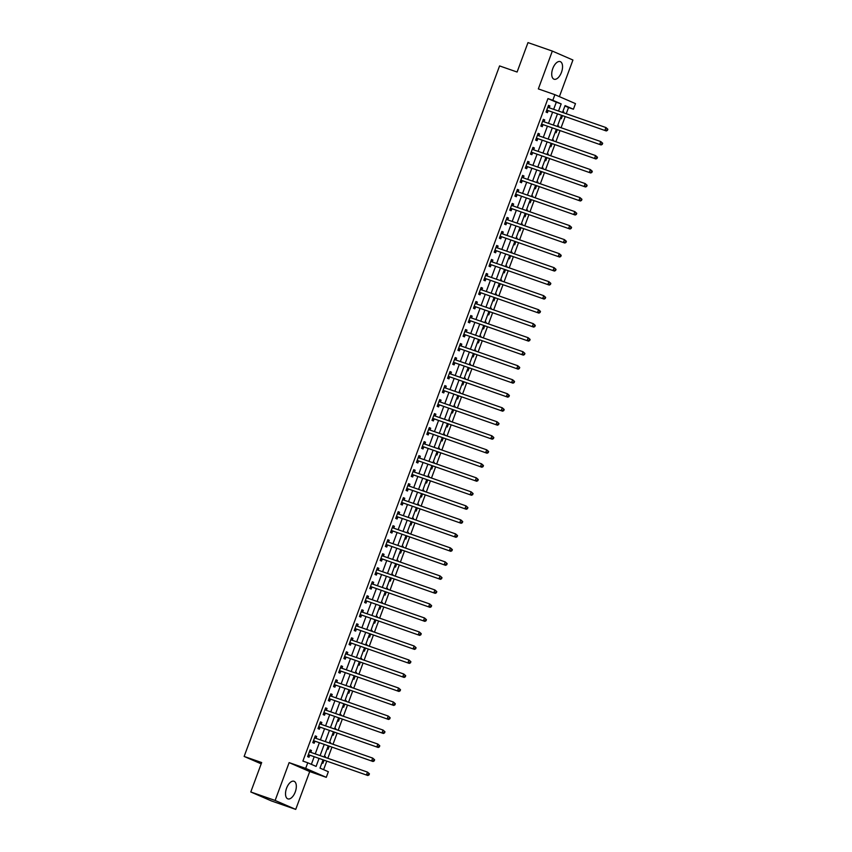 <?xml version="1.0" encoding="UTF-8"?>
<svg xmlns="http://www.w3.org/2000/svg" width="852" height="852" viewBox="0 0 852 852"><rect width="100%" height="100%" fill="white"/><g stroke="black" fill="none" stroke-linecap="round" stroke-linejoin="round"><path stroke-width="1.28" d="M295.261 791.955A9.329 4.729 109.2 0 0 293.993 781.263A9.329 4.729 109.2 0 0 286.581 788.185A9.329 4.729 109.2 0 0 287.859 798.878A9.329 4.729 109.2 0 0 295.261 791.955M561.479 72.292A9.329 4.729 109.2 0 0 560.201 61.6A9.329 4.729 109.2 0 0 552.788 68.522A9.329 4.729 109.2 0 0 554.066 79.215A9.329 4.729 109.2 0 0 561.479 72.292M323.025 759.899L320.001 768.099L328.35 771.731L326.273 777.333L305.676 768.376L307.753 762.774L316.103 766.406L319.021 758.504M309.723 771.571L289.126 762.615L275.132 800.454L250.786 791.977L271.383 800.923L295.729 809.4L309.723 771.571L326.273 777.333M559.391 96.627L572.927 60.023L552.33 51.077L538.336 88.906L554.886 94.678L575.483 103.624L573.417 109.226L565.068 105.605L562.533 112.432M566.25 113.721L568.54 107.533L573.417 109.226M323.611 769.665L326.753 761.198M327.828 758.291L331.929 747.183M333.004 744.275L337.115 733.167M338.191 730.26L342.302 719.163M343.377 716.255L347.478 705.147M348.553 702.24L352.664 691.132M353.74 688.224L357.851 677.127M358.926 674.22L363.027 663.112M364.102 660.204L368.213 649.096M369.289 646.189L373.4 635.091M374.475 632.173L378.576 621.076M379.651 618.169L383.762 607.061M384.838 604.153L388.949 593.045M390.024 590.138L394.135 579.041M395.211 576.133L399.311 565.025M400.387 562.118L404.498 551.01M405.573 548.102L409.684 537.005M410.76 534.097L414.86 522.99M415.936 520.082L420.047 508.974M421.122 506.067L425.233 494.969M426.309 492.051L430.409 480.954M431.485 478.047L435.596 466.939M436.671 464.031L440.782 452.923M441.858 450.016L445.958 438.918M447.034 436.011L451.145 424.903M452.22 421.996L456.331 410.888M457.407 407.98L461.518 396.883M462.593 393.965L466.694 382.868M467.769 379.96L471.88 368.852M472.956 365.945L477.067 354.847M478.142 351.929L482.243 340.832M483.318 337.925L487.429 326.817M488.505 323.909L492.616 312.801M493.691 309.894L497.792 298.796M498.867 295.889L502.978 284.781M504.054 281.874L508.165 270.766M509.24 267.858L513.341 256.761M514.416 253.843L518.527 242.745M519.603 239.838L523.714 228.73M524.789 225.823L528.9 214.725M529.976 211.807L534.076 200.71M535.152 197.802L539.263 186.695M540.338 183.787L544.449 172.679M545.525 169.772L549.625 158.674M550.701 155.767L554.812 144.659M555.887 141.751L559.998 130.644M561.074 127.736L565.174 116.639M275.132 800.454L295.729 809.4M250.786 791.977L261.67 762.551L244.141 756.448L499.57 65.923L517.1 72.026L527.984 42.6L552.33 51.077M568.54 107.533L564.929 105.968M562.852 111.569L563.832 111.985L563.534 112.784M560.371 118.29L561.34 118.716L562.458 115.691M557.677 125.585L558.646 126L558.348 126.788M555.184 132.305L556.154 132.731L557.272 129.696M552.49 139.59L553.459 140.016L553.172 140.804M549.998 146.32L550.978 146.736L552.096 143.711M547.303 153.605L548.273 154.031L547.985 154.819M544.822 160.325L545.791 160.751L546.909 157.726M542.128 167.62L543.097 168.036L542.799 168.824M539.635 174.34L540.605 174.766L541.723 171.742M536.941 181.625L537.91 182.051L537.623 182.839M534.449 188.356L535.418 188.771L536.547 185.747M531.755 195.64L532.724 196.066L532.436 196.855M529.273 202.371L530.242 202.787L531.36 199.762M526.579 209.656L527.548 210.071L527.25 210.87M524.087 216.376L525.056 216.802L526.174 213.777M521.392 223.661L522.361 224.087L522.074 224.875M518.9 230.391L519.869 230.817L520.998 227.782M516.205 237.676L517.175 238.102L516.887 238.89M513.724 244.407L514.693 244.822L515.811 241.798M511.019 251.691L511.999 252.107L511.701 252.906M508.537 258.412L509.507 258.838L510.625 255.813M505.843 265.707L506.812 266.122L506.514 266.91M503.351 272.427L504.32 272.853L505.438 269.818M500.656 279.712L501.626 280.138L501.338 280.926M498.164 286.442L499.144 286.858L500.262 283.833M495.47 293.727L496.45 294.153L496.152 294.941M492.988 300.447L493.958 300.873L495.076 297.849M490.294 307.742L491.263 308.158L490.965 308.946M487.802 314.463L488.771 314.889L489.889 311.864M485.107 321.747L486.077 322.173L485.789 322.961M482.615 328.478L483.595 328.893L484.713 325.869M479.921 335.763L480.89 336.189L480.603 336.977M477.44 342.493L478.409 342.909L479.527 339.884M474.745 349.778L475.714 350.193L475.416 350.992M472.253 356.498L473.222 356.924L474.34 353.899M469.558 363.783L470.528 364.209L470.24 364.997M467.066 370.513L468.036 370.94L469.164 367.904M464.372 377.798L465.341 378.224L465.054 379.012M461.89 384.529L462.86 384.944L463.978 381.92M459.196 391.813L460.165 392.229L459.867 393.028M456.704 398.534L457.673 398.96L458.791 395.935M454.01 405.829L454.979 406.244L454.691 407.032M451.517 412.549L452.487 412.975L453.615 409.94M448.823 419.834L449.792 420.26L449.505 421.048M446.341 426.564L447.311 426.98L448.429 423.955M443.636 433.849L444.616 434.275L444.318 435.063M441.155 440.569L442.124 440.995L443.242 437.971M438.46 447.864L439.43 448.28L439.131 449.068M435.968 454.585L436.938 455.011L438.056 451.986M433.274 461.869L434.243 462.295L433.956 463.083M430.782 468.6L431.762 469.015L432.88 465.991M428.087 475.885L429.067 476.311L428.769 477.099M425.606 482.615L426.575 483.031L427.693 480.006M422.911 489.9L423.881 490.315L423.582 491.114M420.419 496.62L421.389 497.046L422.507 494.022M417.725 503.905L418.694 504.331L418.407 505.119M415.233 510.636L416.213 511.062L417.331 508.026M412.538 517.92L413.508 518.346L413.22 519.134M410.057 524.651L411.026 525.066L412.144 522.042M407.362 531.936L408.332 532.351L408.033 533.15M404.87 538.656L405.84 539.082L406.958 536.057M402.176 545.951L403.145 546.366L402.858 547.154M399.684 552.671L400.653 553.097L401.782 550.062M396.989 559.956L397.959 560.382L397.671 561.17M394.508 566.687L395.477 567.102L396.595 564.077M391.813 573.971L392.783 574.397L392.484 575.185M389.321 580.691L390.291 581.117L391.409 578.093M386.627 587.986L387.596 588.402L387.309 589.19M384.135 594.707L385.104 595.133L386.233 592.108M381.44 601.991L382.41 602.417L382.122 603.205M378.959 608.722L379.928 609.137L381.046 606.113M376.254 616.007L377.234 616.433L376.935 617.221M373.772 622.737L374.742 623.153L375.86 620.128M371.078 630.022L372.047 630.437L371.749 631.236M368.586 636.742L369.555 637.168L370.673 634.144M365.891 644.027L366.861 644.453L366.573 645.241M363.399 650.758L364.379 651.184L365.497 648.148M360.705 658.042L361.685 658.468L361.386 659.256M358.223 664.773L359.193 665.188L360.311 662.164M355.529 672.058L356.498 672.473L356.2 673.272M353.037 678.778L354.006 679.204L355.124 676.179M350.342 686.073L351.312 686.488L351.024 687.276M347.85 692.793L348.83 693.219L349.948 690.184M345.156 700.078L346.125 700.504L345.837 701.292M342.674 706.809L343.644 707.224L344.762 704.199M339.98 714.093L340.949 714.519L340.651 715.307M337.488 720.813L338.457 721.239L339.575 718.215M334.793 728.109L335.763 728.524L335.475 729.312M332.301 734.829L333.27 735.255L334.399 732.23M329.607 742.113L330.576 742.539L330.288 743.327M327.125 748.844L328.095 749.259L329.213 746.235M324.431 756.129L325.4 756.555L325.102 757.343M321.939 762.859L322.908 763.275L324.026 760.25M553.662 109.344L556.303 102.208L547.953 98.587L302.886 761.081L307.753 762.774M311.363 764.351L314.154 756.81M315.229 753.903L319.34 742.795M320.416 739.887L324.516 728.79M325.592 725.883L329.703 714.775M330.778 711.867L334.889 700.759M335.965 697.852L340.076 686.755M341.151 683.847L345.252 672.739M346.327 669.832L350.438 658.724M351.514 655.816L355.625 644.719M356.7 641.801L360.801 630.704M361.876 627.796L365.987 616.688M367.063 613.781L371.174 602.673M372.249 599.765L376.35 588.668M377.425 585.761L381.536 574.653M382.612 571.745L386.723 560.637M387.798 557.73L391.899 546.633M392.974 543.725L397.085 532.617M398.161 529.71L402.272 518.602M403.347 515.694L407.458 504.597M408.534 501.679L412.634 490.582M413.71 487.674L417.821 476.566M418.896 473.659L423.007 462.551M424.083 459.643L428.183 448.546M429.259 445.639L433.37 434.531M434.445 431.623L438.556 420.515M439.632 417.608L443.732 406.51M444.808 403.592L448.919 392.495M449.994 389.588L454.105 378.48M455.181 375.572L459.281 364.475M460.357 361.557L464.468 350.46M465.543 347.552L469.654 336.444M470.73 333.537L474.841 322.429M475.917 319.521L480.017 308.424M481.092 305.517L485.203 294.409M486.279 291.501L490.39 280.393M491.466 277.486L495.566 266.388M496.641 263.47L500.752 252.373M501.828 249.466L505.939 238.358M507.015 235.45L511.115 224.353M512.19 221.435L516.301 210.337M517.377 207.43L521.488 196.322M522.564 193.415L526.664 182.307M527.739 179.399L531.85 168.302M532.926 165.394L537.037 154.287M538.113 151.379L542.223 140.271M543.299 137.364L547.399 126.266M548.475 123.348L552.586 112.251M549.242 107.767L549.913 105.946L548.518 105.339L546.036 112.059L547.421 112.666L548.102 110.845M544.055 121.772L544.726 119.951L543.331 119.344L540.85 126.075L542.245 126.682L542.916 124.861M538.869 135.787L539.54 133.966L538.155 133.359L535.663 140.09L537.058 140.697L537.729 138.865M533.682 149.803L534.364 147.982L532.969 147.375L530.476 154.095L531.872 154.702L532.543 152.881M528.506 163.818L529.177 161.986L527.782 161.39L525.301 168.11L526.685 168.717L527.367 166.896M523.32 177.823L523.991 176.002L522.606 175.395L520.114 182.126L521.509 182.733L522.18 180.901M518.133 191.838L518.815 190.017L517.42 189.41L514.928 196.141L516.323 196.737L516.994 194.916M512.957 205.854L513.628 204.022L512.233 203.426L509.752 210.146L511.136 210.753L511.818 208.932M507.771 219.859L508.442 218.037L507.057 217.43L504.565 224.161L505.96 224.768L506.631 222.936M502.584 233.874L503.266 232.053L501.871 231.446L499.378 238.177L500.774 238.773L501.445 236.952M497.408 247.889L498.079 246.068L496.684 245.461L494.203 252.181L495.587 252.788L496.269 250.967M492.222 261.894L492.893 260.073L491.508 259.466L489.016 266.197L490.411 266.804L491.082 264.983M487.035 275.91L487.717 274.088L486.322 273.481L483.829 280.212L485.225 280.819L485.896 278.987M481.859 289.925L482.53 288.104L481.135 287.497L478.654 294.217L480.038 294.824L480.72 293.003M476.673 303.94L477.344 302.109L475.948 301.512L473.467 308.232L474.862 308.839L475.533 307.018M471.486 317.945L472.157 316.124L470.773 315.517L468.28 322.248L469.676 322.855L470.347 321.023M466.3 331.96L466.981 330.139L465.586 329.532L463.094 336.263L464.489 336.859L465.16 335.038M461.124 345.976L461.795 344.144L460.399 343.548L457.918 350.268L459.303 350.875L459.984 349.054M455.937 359.981L456.608 358.159L455.224 357.552L452.731 364.283L454.127 364.89L454.798 363.058M450.751 373.996L451.432 372.175L450.037 371.568L447.545 378.299L448.94 378.895L449.611 377.074M445.575 388.011L446.246 386.19L444.85 385.583L442.369 392.303L443.754 392.91L444.435 391.089M440.388 402.016L441.059 400.195L439.675 399.588L437.183 406.319L438.578 406.926L439.249 405.105M435.202 416.032L435.883 414.21L434.488 413.603L431.996 420.334L433.391 420.941L434.062 419.109M430.026 430.047L430.697 428.226L429.301 427.619L426.82 434.339L428.205 434.946L428.886 433.125M424.839 444.062L425.51 442.231L424.126 441.634L421.633 448.354L423.029 448.961L423.7 447.14M419.653 458.067L420.334 456.246L418.939 455.639L416.447 462.37L417.842 462.977L418.513 461.145M414.477 472.083L415.148 470.261L413.752 469.654L411.271 476.385L412.656 476.982L413.337 475.16M409.29 486.098L409.961 484.266L408.566 483.67L406.084 490.39L407.48 490.997L408.151 489.176M404.104 500.103L404.775 498.282L403.39 497.674L400.898 504.405L402.293 505.012L402.964 503.181M398.917 514.118L399.599 512.297L398.203 511.69L395.711 518.421L397.107 519.017L397.777 517.196M393.741 528.133L394.412 526.312L393.017 525.705L390.535 532.425L391.92 533.033L392.602 531.211M388.555 542.138L389.226 540.317L387.841 539.71L385.349 546.441L386.744 547.048L387.415 545.227M383.368 556.154L384.05 554.332L382.654 553.725L380.162 560.456L381.558 561.063L382.228 559.231M378.192 570.169L378.863 568.348L377.468 567.741L374.986 574.461L376.371 575.068L377.053 573.247M373.006 584.184L373.677 582.353L372.292 581.756L369.8 588.476L371.195 589.083L371.866 587.262M367.819 598.189L368.501 596.368L367.105 595.761L364.613 602.492L366.009 603.099L366.68 601.267M362.643 612.205L363.314 610.383L361.919 609.776L359.438 616.507L360.822 617.104L361.504 615.282M357.457 626.22L358.128 624.388L356.743 623.792L354.251 630.512L355.646 631.119L356.317 629.298M352.27 640.225L352.952 638.404L351.557 637.797L349.064 644.527L350.46 645.134L351.13 643.303M347.094 654.24L347.765 652.419L346.37 651.812L343.888 658.543L345.273 659.139L345.955 657.318M341.908 668.256L342.579 666.434L341.183 665.827L338.702 672.548L340.097 673.155L340.768 671.333M336.721 682.271L337.392 680.439L336.007 679.832L333.515 686.563L334.911 687.17L335.582 685.349M331.534 696.276L332.216 694.455L330.821 693.847L328.329 700.578L329.724 701.185L330.395 699.354M326.359 710.291L327.03 708.47L325.634 707.863L323.153 714.583L324.537 715.19L325.219 713.369M321.172 724.307L321.843 722.475L320.458 721.878L317.966 728.598L319.362 729.206L320.032 727.384M315.985 738.311L316.667 736.49L315.272 735.883L312.78 742.614L314.175 743.221L314.846 741.389M310.81 752.327L311.481 750.505L310.085 749.898L307.604 756.629L308.988 757.226L309.67 755.404M244.141 756.448L261.191 763.85M289.126 762.615L305.676 768.376M547.953 98.587L552.82 100.28L554.886 94.678M561.457 115.339L557.357 126.447M556.281 129.355L552.171 140.452M551.095 143.37L546.984 154.468M545.908 157.375L541.808 168.483M540.732 171.39L536.622 182.488M535.546 185.406L531.435 196.503M530.359 199.411L526.259 210.519M525.173 213.426L521.073 224.534M519.997 227.441L515.886 238.539M514.81 241.446L510.699 252.554M509.624 255.462L505.524 266.57M504.448 269.477L500.337 280.574M499.261 283.492L495.15 294.59M494.075 297.497L489.975 308.605M488.899 311.512L484.788 322.61M483.712 325.528L479.601 336.625M478.526 339.533L474.426 350.641M473.35 353.548L469.239 364.656M468.163 367.563L464.052 378.661M462.977 381.568L458.877 392.676M457.79 395.584L453.69 406.692M452.614 409.599L448.503 420.696M447.428 423.614L443.317 434.712M442.241 437.619L438.141 448.727M437.065 451.635L432.954 462.732M431.879 465.65L427.768 476.747M426.692 479.655L422.592 490.763M421.516 493.67L417.405 504.778M416.33 507.685L412.219 518.783M411.143 521.69L407.043 532.798M405.967 535.706L401.856 546.814M400.781 549.721L396.67 560.818M395.594 563.736L391.494 574.834M390.408 577.741L386.307 588.849M385.232 591.757L381.121 602.854M380.045 605.772L375.934 616.869M374.859 619.777L370.758 630.885M369.683 633.792L365.572 644.9M364.496 647.808L360.385 658.905M359.31 661.812L355.209 672.92M354.134 675.828L350.023 686.936M348.947 689.843L344.836 700.94M343.761 703.858L339.66 714.956M338.585 717.863L334.474 728.971M333.398 731.879L329.287 742.976M328.212 745.894L324.111 756.991M558.529 111.037L561.17 103.912L552.82 100.28M320.096 755.596L324.207 744.499M325.283 741.581L329.394 730.483M330.469 727.576L334.57 716.468M335.645 713.561L339.756 702.463M340.832 699.545L344.943 688.448M346.018 685.541L350.119 674.433M351.194 671.525L355.305 660.417M356.381 657.51L360.492 646.412M361.567 643.505L365.668 632.397M366.754 629.49L370.854 618.382M371.93 615.474L376.041 604.377M377.117 601.459L381.227 590.361M382.303 587.454L386.403 576.346M387.479 573.439L391.59 562.341M392.665 559.423L396.776 548.326M397.852 545.418L401.952 534.31M403.028 531.403L407.139 520.295M408.214 517.388L412.325 506.29M413.401 503.383L417.501 492.275M418.577 489.367L422.688 478.26M423.763 475.352L427.874 464.255M428.95 461.337L433.05 450.239M434.137 447.332L438.237 436.224M439.312 433.317L443.423 422.219M444.499 419.301L448.61 408.204M449.686 405.296L453.786 394.188M454.861 391.281L458.972 380.173M460.048 377.266L464.159 366.168M465.235 363.261L469.335 352.153M470.41 349.245L474.521 338.137M475.597 335.23L479.708 324.133M480.784 321.215L484.884 310.117M485.959 307.21L490.07 296.102M491.146 293.195L495.257 282.097M496.333 279.179L500.433 268.082M501.519 265.174L505.619 254.066M506.695 251.159L510.806 240.051M511.882 237.144L515.992 226.046M517.068 223.139L521.168 212.031M522.244 209.123L526.355 198.015M527.431 195.108L531.542 184.011M532.617 181.093L536.717 169.995M537.793 167.088L541.904 155.98M542.98 153.072L547.091 141.975M548.166 139.057L552.266 127.96M553.342 125.052L557.453 113.944M556.303 102.208L561.17 103.912M548.475 105.446L549.913 105.946M562.831 111.644L563.832 111.985M324.399 756.203L325.4 756.555M329.586 742.188L330.576 742.539M334.761 728.183L335.763 728.524M339.948 714.168L340.949 714.519M345.135 700.152L346.125 700.504M350.31 686.148L351.312 686.488M355.497 672.132L356.498 672.473M360.684 658.117L361.685 658.468M365.859 644.101L366.861 644.453M371.046 630.097L372.047 630.437M376.233 616.081L377.234 616.433M381.419 602.066L382.41 602.417M386.595 588.061L387.596 588.402M391.782 574.046L392.783 574.397M396.968 560.03L397.959 560.382M402.144 546.025L403.145 546.366M407.331 532.01L408.332 532.351M412.517 517.995L413.508 518.346M417.693 503.979L418.694 504.331M422.88 489.975L423.881 490.315M428.066 475.959L429.067 476.311M433.242 461.944L434.243 462.295M438.429 447.939L439.43 448.28M443.615 433.924L444.616 434.275M448.802 419.908L449.792 420.26M453.978 405.903L454.979 406.244M459.164 391.888L460.165 392.229M464.351 377.873L465.341 378.224M469.527 363.857L470.528 364.209M474.713 349.852L475.714 350.193M479.9 335.837L480.89 336.189M485.076 321.822L486.077 322.173M490.262 307.817L491.263 308.158M495.449 293.802L496.45 294.153M500.625 279.786L501.626 280.138M505.811 265.781L506.812 266.122M510.998 251.766L511.999 252.107M516.184 237.751L517.175 238.102M521.36 223.735L522.361 224.087M526.547 209.73L527.548 210.071M531.733 195.715L532.724 196.066M536.909 181.7L537.91 182.051M542.096 167.695L543.097 168.036M547.282 153.679L548.273 154.031M552.458 139.664L553.459 140.016M557.645 125.649L558.646 126M543.299 119.45L544.726 119.951M538.113 133.466L539.54 133.966M532.926 147.481L534.364 147.982M527.75 161.497L529.177 161.986M522.564 175.501L523.991 176.002M517.377 189.517L518.815 190.017M512.201 203.532L513.628 204.022M507.015 217.537L508.442 218.037M501.828 231.552L503.266 232.053M496.652 245.568L498.079 246.068M491.466 259.572L492.893 260.073M486.279 273.588L487.717 274.088M481.092 287.603L482.53 288.104M475.917 301.619L477.344 302.109M470.73 315.623L472.157 316.124M465.543 329.639L466.981 330.139M460.368 343.654L461.795 344.144M455.181 357.659L456.608 358.159M449.994 371.674L451.432 372.175M444.819 385.69L446.246 386.19M439.632 399.695L441.059 400.195M434.445 413.71L435.883 414.21M429.27 427.725L430.697 428.226M424.083 441.741L425.51 442.231M418.896 455.745L420.334 456.246M413.71 469.761L415.148 470.261M408.534 483.776L409.961 484.266M403.347 497.781L404.775 498.282M398.161 511.796L399.599 512.297M392.985 525.812L394.412 526.312M387.798 539.817L389.226 540.317M382.612 553.832L384.05 554.332M377.436 567.847L378.863 568.348M372.249 581.863L373.677 582.353M367.063 595.867L368.501 596.368M361.887 609.883L363.314 610.383M356.7 623.898L358.128 624.388M351.514 637.903L352.952 638.404M346.327 651.918L347.765 652.419M341.151 665.934L342.579 666.434M335.965 679.939L337.392 680.439M330.778 693.954L332.216 694.455M325.602 707.969L327.03 708.47M320.416 721.985L321.843 722.475M315.229 735.99L316.667 736.49M310.053 750.005L311.481 750.505M547.24 110.27L606.283 130.952L547.24 110.27A1.193 1.033 -66.5 0 0 546.846 110.227L546.707 110.238M606.89 130.122L604.888 130.345L605.932 127.544L607.859 129.248L607.306 129.003L606.89 130.122L607.444 130.367L607.859 129.248M547.847 107.16L547.942 107.256A1.193 1.033 -66.5 0 0 548.283 107.469L605.932 127.544L607.306 129.003M548.635 110.877A1.193 1.033 -66.5 0 0 548.241 110.835L546.42 111.005M548.049 106.606L549.295 107.821M606.283 130.952L607.444 130.367M542.064 124.285L601.097 144.957L542.064 124.285A1.193 1.033 -66.5 0 0 541.67 124.232L541.521 124.254M601.704 144.137L599.712 144.35L600.745 141.549L602.673 143.253L602.119 143.019L601.704 144.137L602.257 144.382L602.673 143.253M542.66 121.176L542.767 121.272A1.193 1.033 -66.5 0 0 543.097 121.485L600.745 141.549L602.119 143.019M543.448 124.893A1.193 1.033 -66.5 0 0 543.054 124.839L541.233 125.02M542.862 120.611L544.108 121.836M601.097 144.957L602.257 144.382M536.877 138.29L595.921 158.973L536.877 138.29A1.193 1.033 -66.5 0 0 536.483 138.248L536.345 138.258M596.517 158.153L594.526 158.365L595.559 155.565L597.486 157.269L596.933 157.024L596.517 158.153L597.082 158.387L597.486 157.269M537.474 135.18L537.58 135.287A1.193 1.033 -66.5 0 0 537.91 135.489L595.559 155.565L596.933 157.024M538.272 138.897A1.193 1.033 -66.5 0 0 537.878 138.855L536.057 139.036M537.687 134.627L538.922 135.841M595.921 158.973L597.082 158.387M531.691 152.306L590.734 172.988L531.691 152.306A1.193 1.033 -66.5 0 0 531.297 152.263L531.158 152.274M591.341 172.157L589.339 172.381L590.383 169.58L592.31 171.284L591.757 171.039L591.341 172.157L591.895 172.402L592.31 171.284M532.298 149.196L532.393 149.302A1.193 1.033 -66.5 0 0 532.734 149.505L590.383 169.58L591.757 171.039M533.086 152.913A1.193 1.033 -66.5 0 0 532.692 152.87L530.871 153.04M532.5 148.642L533.746 149.856M590.734 172.988L591.895 172.402M526.515 166.321L585.548 186.993L526.515 166.321A1.193 1.033 -66.5 0 0 526.121 166.278L525.972 166.289M586.155 186.173L584.163 186.396L585.196 183.585L587.124 185.289L586.57 185.054L586.155 186.173L586.708 186.418L587.124 185.289M527.111 163.211L527.218 163.307A1.193 1.033 -66.5 0 0 527.548 163.52L585.196 183.585L586.57 185.054M527.899 166.928A1.193 1.033 -66.5 0 0 527.505 166.875L525.684 167.056M527.313 162.657L528.559 163.872M585.548 186.993L586.708 186.418M521.328 180.336L580.372 201.008L521.328 180.336A1.193 1.033 -66.5 0 0 520.934 180.283L520.785 180.304M580.968 200.188L578.977 200.401L580.01 197.6L581.937 199.304L581.383 199.059L580.968 200.188L581.522 200.422L581.937 199.304M521.925 177.227L522.031 177.322A1.193 1.033 -66.5 0 0 522.361 177.525L580.01 197.6L581.383 199.059M522.723 180.933A1.193 1.033 -66.5 0 0 522.329 180.89L520.508 181.071M522.138 176.662L523.373 177.876M580.372 201.008L581.522 200.422M516.142 194.341L575.185 215.023L516.142 194.341A1.193 1.033 -66.5 0 0 515.748 194.299L515.609 194.309M575.792 214.193L573.79 214.416L574.834 211.615L576.761 213.32L576.197 213.075L575.792 214.193L576.346 214.438L576.761 213.32M516.749 191.231L516.845 191.338A1.193 1.033 -66.5 0 0 517.185 191.54L574.834 211.615L576.197 213.075M517.537 194.948A1.193 1.033 -66.5 0 0 517.143 194.906L515.322 195.087M516.951 190.678L518.197 191.892M575.185 215.023L576.346 214.438M510.966 208.357L569.999 229.028L510.966 208.357A1.193 1.033 -66.5 0 0 510.572 208.314L510.423 208.325M570.606 228.208L568.614 228.432L569.647 225.62L571.575 227.335L571.021 227.09L570.606 228.208L571.159 228.453L571.575 227.335M511.562 205.247L511.669 205.343A1.193 1.033 -66.5 0 0 511.999 205.556L569.647 225.62L571.021 227.09M512.35 208.964A1.193 1.033 -66.5 0 0 511.956 208.91L510.135 209.091M511.764 204.693L513.01 205.907M569.999 229.028L571.159 228.453M505.779 222.372L564.823 243.044L505.779 222.372A1.193 1.033 -66.5 0 0 505.385 222.319L505.236 222.34M565.419 242.224L563.428 242.437L564.461 239.636L566.388 241.34L565.834 241.105L565.419 242.224L565.973 242.469L566.388 241.34M506.376 219.262L506.482 219.358A1.193 1.033 -66.5 0 0 506.812 219.56L564.461 239.636L565.834 241.105M507.174 222.968A1.193 1.033 -66.5 0 0 506.78 222.926L504.959 223.107M506.589 218.698L507.824 219.922M564.823 243.044L565.973 242.469M500.593 236.377L559.636 257.059L500.593 236.377A1.193 1.033 -66.5 0 0 500.199 236.334L500.06 236.345M560.233 256.239L558.241 256.452L559.285 253.651L561.212 255.355L560.648 255.11L560.233 256.239L560.797 256.473L561.212 255.355M501.2 233.267L501.295 233.373A1.193 1.033 -66.5 0 0 501.636 233.576L559.285 253.651L560.648 255.11M501.988 236.984A1.193 1.033 -66.5 0 0 501.594 236.941L499.773 237.122M501.402 232.713L502.648 233.927M559.636 257.059L560.797 256.473M495.406 250.392L554.45 271.074L495.406 250.392A1.193 1.033 -66.5 0 0 495.023 250.35L494.874 250.36M555.057 270.244L553.054 270.467L554.098 267.666L556.026 269.37L555.472 269.125L555.057 270.244L555.611 270.489L556.026 269.37M496.013 247.282L496.12 247.378A1.193 1.033 -66.5 0 0 496.45 247.591L554.098 267.666L555.472 269.125M496.801 250.999A1.193 1.033 -66.5 0 0 496.407 250.957L494.586 251.127M496.215 246.729L497.462 247.943M554.45 271.074L555.611 270.489M490.23 264.408L549.263 285.079L490.23 264.408A1.193 1.033 -66.5 0 0 489.836 264.354L489.687 264.376M549.87 284.259L547.879 284.472L548.912 281.671L550.839 283.375L550.286 283.141L549.87 284.259L550.424 284.504L550.839 283.375M490.827 261.298L490.933 261.394A1.193 1.033 -66.5 0 0 491.263 261.607L548.912 281.671L550.286 283.141M491.615 265.015A1.193 1.033 -66.5 0 0 491.231 264.961L489.41 265.142M491.04 260.733L492.275 261.958M549.263 285.079L550.424 284.504M485.044 278.412L544.087 299.095L485.044 278.412A1.193 1.033 -66.5 0 0 484.65 278.37L484.511 278.38M544.684 298.275L542.692 298.488L543.725 295.687L545.663 297.391L545.099 297.146L544.684 298.275L545.248 298.509L545.663 297.391M485.651 275.303L485.747 275.409A1.193 1.033 -66.5 0 0 486.077 275.611L543.725 295.687L545.099 297.146M486.439 279.019A1.193 1.033 -66.5 0 0 486.045 278.977L484.224 279.158M485.853 274.749L487.099 275.963M544.087 299.095L545.248 298.509M479.857 292.428L538.901 313.11L479.857 292.428A1.193 1.033 -66.5 0 0 479.463 292.385L479.325 292.396M539.508 312.279L537.505 312.503L538.549 309.702L540.477 311.406L539.923 311.161L539.508 312.279L540.062 312.524L540.477 311.406M480.464 289.318L480.56 289.424A1.193 1.033 -66.5 0 0 480.901 289.627L538.549 309.702L539.923 311.161M481.252 293.035A1.193 1.033 -66.5 0 0 480.858 292.992L479.037 293.163M480.666 288.764L481.912 289.978M538.901 313.11L540.062 312.524M474.681 306.443L533.714 327.115L474.681 306.443A1.193 1.033 -66.5 0 0 474.287 306.4L474.138 306.411M534.321 326.295L532.33 326.518L533.363 323.707L535.29 325.411L534.736 325.176L534.321 326.295L534.875 326.54L535.29 325.411M475.278 303.333L475.384 303.429A1.193 1.033 -66.5 0 0 475.714 303.642L533.363 323.707L534.736 325.176M476.066 307.05A1.193 1.033 -66.5 0 0 475.672 306.997L473.85 307.178M475.48 302.779L476.726 303.994M533.714 327.115L534.875 326.54M469.495 320.458L528.538 341.13L469.495 320.458A1.193 1.033 -66.5 0 0 469.101 320.405L468.962 320.427M529.135 340.31L527.143 340.523L528.176 337.722L530.104 339.426L529.55 339.181L529.135 340.31L529.699 340.544L530.104 339.426M470.091 317.349L470.197 317.445A1.193 1.033 -66.5 0 0 470.528 317.647L528.176 337.722L529.55 339.181M470.89 321.055A1.193 1.033 -66.5 0 0 470.496 321.012L468.675 321.193M470.304 316.784L471.539 317.998M528.538 341.13L529.699 340.544M464.308 334.463L523.352 355.146L464.308 334.463A1.193 1.033 -66.5 0 0 463.914 334.421L463.776 334.431M523.959 354.315L521.957 354.538L523 351.738L524.928 353.442L524.374 353.197L523.959 354.315L524.512 354.56L524.928 353.442M464.915 331.353L465.011 331.46A1.193 1.033 -66.5 0 0 465.352 331.662L523 351.738L524.374 353.197M465.703 335.07A1.193 1.033 -66.5 0 0 465.309 335.028L463.488 335.209M465.117 330.8L466.363 332.014M523.352 355.146L524.512 354.56M459.132 348.479L518.165 369.15L459.132 348.479A1.193 1.033 -66.5 0 0 458.738 348.436L458.589 348.447M518.772 368.33L516.781 368.554L517.814 365.742L519.741 367.457L519.188 367.212L518.772 368.33L519.326 368.575L519.741 367.457M459.729 345.369L459.835 345.465A1.193 1.033 -66.5 0 0 460.165 345.678L517.814 365.742L519.188 367.212M460.517 349.086A1.193 1.033 -66.5 0 0 460.123 349.032L458.301 349.213M459.931 344.815L461.177 346.029M518.165 369.15L519.326 368.575M453.946 362.494L512.989 383.166L453.946 362.494A1.193 1.033 -66.5 0 0 453.552 362.441L453.402 362.462M513.586 382.346L511.594 382.559L512.627 379.758L514.555 381.462L514.001 381.227L513.586 382.346L514.139 382.591L514.555 381.462M454.542 359.384L454.648 359.48A1.193 1.033 -66.5 0 0 454.979 359.682L512.627 379.758L514.001 381.227M455.341 363.09A1.193 1.033 -66.5 0 0 454.947 363.048L453.126 363.229M454.755 358.82L455.99 360.045M512.989 383.166L514.139 382.591M448.759 376.499L507.803 397.181L448.759 376.499A1.193 1.033 -66.5 0 0 448.365 376.456L448.227 376.467M508.41 396.361L506.407 396.574L507.451 393.773L509.379 395.477L508.814 395.232L508.41 396.361L508.963 396.595L509.379 395.477M449.366 373.389L449.462 373.495A1.193 1.033 -66.5 0 0 449.803 373.698L507.451 393.773L508.814 395.232M450.154 377.106A1.193 1.033 -66.5 0 0 449.76 377.063L447.939 377.244M449.568 372.835L450.815 374.049M507.803 397.181L508.963 396.595M443.583 390.514L502.616 411.197L443.583 390.514A1.193 1.033 -66.5 0 0 443.189 390.472L443.04 390.482M503.223 410.366L501.232 410.589L502.265 407.788L504.192 409.493L503.638 409.248L503.223 410.366L503.777 410.611L504.192 409.493M444.18 387.404L444.286 387.5A1.193 1.033 -66.5 0 0 444.616 387.713L502.265 407.788L503.638 409.248M444.968 391.121A1.193 1.033 -66.5 0 0 444.574 391.079L442.752 391.249M444.382 386.851L445.628 388.065M502.616 411.197L503.777 410.611M438.397 404.53L497.44 425.201L438.397 404.53A1.193 1.033 -66.5 0 0 438.003 404.476L437.853 404.498M498.037 424.381L496.045 424.594L497.078 421.793L499.006 423.497L498.452 423.263L498.037 424.381L498.59 424.626L499.006 423.497M438.993 401.42L439.099 401.516A1.193 1.033 -66.5 0 0 439.43 401.729L497.078 421.793L498.452 423.263M439.792 405.137A1.193 1.033 -66.5 0 0 439.398 405.083L437.577 405.264M439.206 400.855L440.441 402.08M497.44 425.201L498.59 424.626M433.21 418.534L492.254 439.217L433.21 418.534A1.193 1.033 -66.5 0 0 432.816 418.492L432.678 418.502M492.85 438.397L490.858 438.61L491.902 435.809L493.83 437.513L493.265 437.268L492.85 438.397L493.414 438.631L493.83 437.513M433.817 415.425L433.913 415.531A1.193 1.033 -66.5 0 0 434.254 415.733L491.902 435.809L493.265 437.268M434.605 419.141A1.193 1.033 -66.5 0 0 434.211 419.099L432.39 419.28M434.019 414.871L435.265 416.085M492.254 439.217L493.414 438.631M428.023 432.55L487.067 453.232L428.023 432.55A1.193 1.033 -66.5 0 0 427.64 432.507L427.491 432.518M487.674 452.401L485.672 452.625L486.716 449.824L488.643 451.528L488.089 451.283L487.674 452.401L488.228 452.646L488.643 451.528M428.631 429.44L428.737 429.546A1.193 1.033 -66.5 0 0 429.067 429.749L486.716 449.824L488.089 451.283M429.419 433.157A1.193 1.033 -66.5 0 0 429.025 433.114L427.203 433.285M428.833 428.886L430.079 430.1M487.067 453.232L488.228 452.646M422.848 446.565L481.881 467.237L422.848 446.565A1.193 1.033 -66.5 0 0 422.454 446.523L422.304 446.533M482.488 466.417L480.496 466.64L481.529 463.829L483.457 465.533L482.903 465.298L482.488 466.417L483.041 466.662L483.457 465.533M423.444 443.455L423.55 443.551A1.193 1.033 -66.5 0 0 423.881 443.764L481.529 463.829L482.903 465.298M424.232 447.172A1.193 1.033 -66.5 0 0 423.849 447.119L422.028 447.3M423.657 442.902L424.892 444.116M481.881 467.237L483.041 466.662M417.661 460.581L476.705 481.252L417.661 460.581A1.193 1.033 -66.5 0 0 417.267 460.527L417.129 460.549M477.301 480.432L475.31 480.645L476.343 477.844L478.281 479.548L477.716 479.303L477.301 480.432L477.865 480.666L478.281 479.548M418.268 457.471L418.364 457.567A1.193 1.033 -66.5 0 0 418.694 457.769L476.343 477.844L477.716 479.303M419.056 461.177A1.193 1.033 -66.5 0 0 418.662 461.134L416.841 461.315M418.47 456.906L419.716 458.131M476.705 481.252L477.865 480.666M412.474 474.585L471.518 495.268L412.474 474.585A1.193 1.033 -66.5 0 0 412.08 474.543L411.942 474.553M472.125 494.437L470.123 494.661L471.167 491.86L473.094 493.564L472.54 493.319L472.125 494.437L472.679 494.682L473.094 493.564M413.082 471.475L413.177 471.582A1.193 1.033 -66.5 0 0 413.518 471.784L471.167 491.86L472.54 493.319M413.87 475.192A1.193 1.033 -66.5 0 0 413.476 475.15L411.654 475.331M413.284 470.922L414.53 472.136M471.518 495.268L472.679 494.682M407.299 488.601L466.332 509.272L407.299 488.601A1.193 1.033 -66.5 0 0 406.905 488.558L406.755 488.569M466.939 508.452L464.947 508.676L465.98 505.864L467.908 507.579L467.354 507.334L466.939 508.452L467.492 508.697L467.908 507.579M407.895 485.491L408.002 485.587A1.193 1.033 -66.5 0 0 408.332 485.8L465.98 505.864L467.354 507.334M408.683 489.208A1.193 1.033 -66.5 0 0 408.289 489.154L406.468 489.336M408.097 484.937L409.343 486.151M466.332 509.272L467.492 508.697M402.112 502.616L461.156 523.288L402.112 502.616A1.193 1.033 -66.5 0 0 401.718 502.563L401.58 502.584M461.752 522.468L459.76 522.681L460.794 519.88L462.721 521.584L462.167 521.349L461.752 522.468L462.317 522.713L462.721 521.584M402.708 499.506L402.815 499.602A1.193 1.033 -66.5 0 0 403.145 499.815L460.794 519.88L462.167 521.349M403.507 503.212A1.193 1.033 -66.5 0 0 403.113 503.17L401.292 503.351M402.921 498.942L404.157 500.167M461.156 523.288L462.317 522.713M396.925 516.621L455.969 537.303L396.925 516.621A1.193 1.033 -66.5 0 0 396.531 516.578L396.393 516.589M456.576 536.483L454.574 536.696L455.618 533.895L457.545 535.599L456.991 535.354L456.576 536.483L457.13 536.717L457.545 535.599M397.533 513.511L397.628 513.618A1.193 1.033 -66.5 0 0 397.969 513.82L455.618 533.895L456.991 535.354M398.321 517.228A1.193 1.033 -66.5 0 0 397.927 517.185L396.105 517.366M397.735 512.957L398.981 514.171M455.969 537.303L457.13 536.717M391.75 530.636L450.783 551.319L391.75 530.636A1.193 1.033 -66.5 0 0 391.356 530.594L391.206 530.604M451.39 550.488L449.398 550.712L450.431 547.911L452.359 549.615L451.805 549.37L451.39 550.488L451.943 550.733L452.359 549.615M392.346 527.526L392.452 527.622A1.193 1.033 -66.5 0 0 392.783 527.835L450.431 547.911L451.805 549.37M393.134 531.243A1.193 1.033 -66.5 0 0 392.74 531.201L390.919 531.371M392.548 526.973L393.794 528.187M450.783 551.319L451.943 550.733M386.563 544.652L445.607 565.323L386.563 544.652A1.193 1.033 -66.5 0 0 386.169 544.598L386.02 544.62M446.203 564.503L444.212 564.716L445.245 561.915L447.172 563.619L446.618 563.385L446.203 564.503L446.757 564.748L447.172 563.619M387.159 541.542L387.266 541.638A1.193 1.033 -66.5 0 0 387.596 541.851L445.245 561.915L446.618 563.385M387.958 545.259A1.193 1.033 -66.5 0 0 387.564 545.205L385.743 545.386M387.372 540.977L388.608 542.202M445.607 565.323L446.757 564.748M381.377 558.656L440.42 579.339L381.377 558.656A1.193 1.033 -66.5 0 0 380.982 558.614L380.844 558.635M441.027 578.519L439.025 578.732L440.069 575.931L441.996 577.635L441.432 577.39L441.027 578.519L441.581 578.753L441.996 577.635M381.984 555.547L382.079 555.653A1.193 1.033 -66.5 0 0 382.42 555.855L440.069 575.931L441.432 577.39M382.772 559.263A1.193 1.033 -66.5 0 0 382.378 559.221L380.556 559.402M382.186 554.993L383.432 556.207M440.42 579.339L441.581 578.753M376.201 572.672L435.234 593.354L376.201 572.672A1.193 1.033 -66.5 0 0 375.807 572.629L375.657 572.64M435.841 592.523L433.849 592.747L434.882 589.946L436.81 591.65L436.256 591.405L435.841 592.523L436.394 592.768L436.81 591.65M376.797 569.562L376.903 569.668A1.193 1.033 -66.5 0 0 377.234 569.871L434.882 589.946L436.256 591.405M377.585 573.279A1.193 1.033 -66.5 0 0 377.191 573.236L375.37 573.407M376.999 569.008L378.245 570.222M435.234 593.354L436.394 592.768M371.014 586.687L430.058 607.359L371.014 586.687A1.193 1.033 -66.5 0 0 370.62 586.645L370.471 586.655M430.654 606.539L428.662 606.762L429.696 603.951L431.623 605.655L431.069 605.421L430.654 606.539L431.208 606.784L431.623 605.655M371.61 583.577L371.717 583.673A1.193 1.033 -66.5 0 0 372.047 583.886L429.696 603.951L431.069 605.421M372.409 587.294A1.193 1.033 -66.5 0 0 372.015 587.241L370.194 587.422M371.823 583.024L373.059 584.238M430.058 607.359L431.208 606.784M365.827 600.703L424.871 621.374L365.827 600.703A1.193 1.033 -66.5 0 0 365.433 600.649L365.295 600.671M425.467 620.554L423.476 620.767L424.52 617.966L426.447 619.67L425.883 619.425L425.467 620.554L426.032 620.788L426.447 619.67M366.435 597.593L366.53 597.689A1.193 1.033 -66.5 0 0 366.871 597.891L424.52 617.966L425.883 619.425M367.223 601.299A1.193 1.033 -66.5 0 0 366.829 601.256L365.007 601.437M366.637 597.028L367.883 598.253M424.871 621.374L426.032 620.788M360.641 614.707L419.685 635.39L360.641 614.707A1.193 1.033 -66.5 0 0 360.258 614.665L360.108 614.675M420.292 634.559L418.289 634.783L419.333 631.982L421.261 633.686L420.707 633.441L420.292 634.559L420.845 634.804L421.261 633.686M361.248 611.598L361.354 611.704A1.193 1.033 -66.5 0 0 361.685 611.906L419.333 631.982L420.707 633.441M362.036 615.314A1.193 1.033 -66.5 0 0 361.642 615.272L359.821 615.453M361.45 611.044L362.696 612.258M419.685 635.39L420.845 634.804M355.465 628.723L414.498 649.394L355.465 628.723A1.193 1.033 -66.5 0 0 355.071 628.68L354.922 628.691M415.105 648.574L413.113 648.798L414.147 645.986L416.074 647.701L415.52 647.456L415.105 648.574L415.659 648.819L416.074 647.701M356.061 625.613L356.168 625.709A1.193 1.033 -66.5 0 0 356.498 625.922L414.147 645.986L415.52 647.456M356.85 629.33A1.193 1.033 -66.5 0 0 356.466 629.277L354.645 629.458M356.274 625.059L357.51 626.273M414.498 649.394L415.659 648.819M350.278 642.738L409.322 663.41L350.278 642.738A1.193 1.033 -66.5 0 0 349.884 642.685L349.746 642.706M409.918 662.59L407.927 662.803L408.96 660.002L410.898 661.706L410.334 661.471L409.918 662.59L410.483 662.835L410.898 661.706M350.886 639.628L350.981 639.724A1.193 1.033 -66.5 0 0 351.312 639.937L408.96 660.002L410.334 661.471M351.674 643.335A1.193 1.033 -66.5 0 0 351.28 643.292L349.458 643.473M351.088 639.064L352.334 640.289M409.322 663.41L410.483 662.835M345.092 656.743L404.136 677.425L345.092 656.743A1.193 1.033 -66.5 0 0 344.698 656.7L344.559 656.711M404.743 676.605L402.74 676.818L403.784 674.017L405.712 675.721L405.158 675.476L404.743 676.605L405.296 676.839L405.712 675.721M345.699 653.633L345.795 653.74A1.193 1.033 -66.5 0 0 346.136 653.942L403.784 674.017L405.158 675.476M346.487 657.35A1.193 1.033 -66.5 0 0 346.093 657.307L344.272 657.488M345.901 653.079L347.147 654.293M404.136 677.425L405.296 676.839M339.916 670.758L398.949 691.441L339.916 670.758A1.193 1.033 -66.5 0 0 339.522 670.716L339.373 670.726M399.556 690.61L397.565 690.834L398.598 688.033L400.525 689.737L399.971 689.492L399.556 690.61L400.11 690.855L400.525 689.737M340.512 667.648L340.619 667.744A1.193 1.033 -66.5 0 0 340.949 667.957L398.598 688.033L399.971 689.492M341.301 671.365A1.193 1.033 -66.5 0 0 340.906 671.323L339.085 671.493M340.715 667.095L341.961 668.309M398.949 691.441L400.11 690.855M334.729 684.774L393.773 705.445L334.729 684.774A1.193 1.033 -66.5 0 0 334.335 684.72L334.197 684.742M394.37 704.625L392.378 704.838L393.411 702.037L395.339 703.741L394.785 703.507L394.37 704.625L394.934 704.87L395.339 703.741M335.326 681.664L335.432 681.76A1.193 1.033 -66.5 0 0 335.763 681.973L393.411 702.037L394.785 703.507M336.125 685.381A1.193 1.033 -66.5 0 0 335.731 685.327L333.909 685.509M335.539 681.099L336.774 682.324M393.773 705.445L394.934 704.87M329.543 698.778L388.587 719.461L329.543 698.778A1.193 1.033 -66.5 0 0 329.149 698.736L329.01 698.757M389.194 718.641L387.191 718.854L388.235 716.053L390.163 717.757L389.609 717.512L389.194 718.641L389.747 718.875L390.163 717.757M330.15 695.669L330.246 695.775A1.193 1.033 -66.5 0 0 330.587 695.977L388.235 716.053L389.609 717.512M330.938 699.385A1.193 1.033 -66.5 0 0 330.544 699.343L328.723 699.524M330.352 695.115L331.598 696.329M388.587 719.461L389.747 718.875M324.367 712.794L383.4 733.476L324.367 712.794A1.193 1.033 -66.5 0 0 323.973 712.751L323.824 712.762M384.007 732.645L382.015 732.869L383.049 730.068L384.976 731.772L384.422 731.527L384.007 732.645L384.561 732.89L384.976 731.772M324.963 709.684L325.07 709.791A1.193 1.033 -66.5 0 0 325.4 709.993L383.049 730.068L384.422 731.527M325.752 713.401A1.193 1.033 -66.5 0 0 325.357 713.358L323.536 713.529M325.166 709.13L326.412 710.344M383.4 733.476L384.561 732.89M319.18 726.809L378.224 747.481L319.18 726.809A1.193 1.033 -66.5 0 0 318.786 726.767L318.637 726.777M378.82 746.661L376.829 746.884L377.862 744.073L379.79 745.777L379.236 745.543L378.82 746.661L379.374 746.906L379.79 745.777M319.777 723.699L319.883 723.795A1.193 1.033 -66.5 0 0 320.214 724.008L377.862 744.073L379.236 745.543M320.576 727.416A1.193 1.033 -66.5 0 0 320.182 727.363L318.36 727.544M319.99 723.146L321.225 724.36M378.224 747.481L379.374 746.906M313.994 740.825L373.038 761.496L313.994 740.825A1.193 1.033 -66.5 0 0 313.6 740.771L313.461 740.793M373.645 760.676L371.642 760.889L372.686 758.088L374.614 759.792L374.049 759.547L373.645 760.676L374.198 760.911L374.614 759.792M314.601 737.715L314.697 737.811A1.193 1.033 -66.5 0 0 315.038 738.013L372.686 758.088L374.049 759.547M315.389 741.421A1.193 1.033 -66.5 0 0 314.995 741.378L313.174 741.559M314.803 737.15L316.049 738.375M373.038 761.496L374.198 760.911M308.818 754.829L367.851 775.512L308.818 754.829A1.193 1.033 -66.5 0 0 308.424 754.787L308.275 754.797M368.458 774.681L366.466 774.905L367.5 772.104L369.427 773.808L368.873 773.563L368.458 774.681L369.012 774.926L369.427 773.808M309.414 751.72L309.521 751.826A1.193 1.033 -66.5 0 0 309.851 752.028L367.5 772.104L368.873 773.563M310.203 755.436A1.193 1.033 -66.5 0 0 309.808 755.394L307.987 755.575M309.617 751.166L310.863 752.38M367.851 775.512L369.012 774.926M547.942 107.256L549.007 107.725M546.846 110.227L548.241 110.835M542.767 121.272L543.821 121.729M541.67 124.232L543.054 124.839M537.58 135.287L538.634 135.745M536.483 138.248L537.878 138.855M532.393 149.302L533.458 149.76M531.297 152.263L532.692 152.87M527.218 163.307L528.272 163.765M526.121 166.278L527.505 166.875M522.031 177.322L523.085 177.78M520.934 180.283L522.329 180.89M516.845 191.338L517.909 191.796M515.748 194.299L517.143 194.906M511.669 205.343L512.723 205.811M510.572 208.314L511.956 208.91M506.482 219.358L507.536 219.816M505.385 222.319L506.78 222.926M501.295 233.373L502.36 233.831M500.199 236.334L501.594 236.941M496.12 247.378L497.174 247.847M495.023 250.35L496.407 250.957M490.933 261.394L491.987 261.852M489.836 264.354L491.231 264.961M485.747 275.409L486.812 275.867M484.65 278.37L486.045 278.977M480.56 289.424L481.625 289.882M479.463 292.385L480.858 292.992M475.384 303.429L476.438 303.887M474.287 306.4L475.672 306.997M470.197 317.445L471.252 317.902M469.101 320.405L470.496 321.012M465.011 331.46L466.076 331.918M463.914 334.421L465.309 335.028M459.835 345.465L460.889 345.933M458.738 348.436L460.123 349.032M454.648 359.48L455.703 359.938M453.552 362.441L454.947 363.048M449.462 373.495L450.527 373.953M448.365 376.456L449.76 377.063M444.286 387.5L445.34 387.969M443.189 390.472L444.574 391.079M439.099 401.516L440.154 401.974M438.003 404.476L439.398 405.083M433.913 415.531L434.978 415.989M432.816 418.492L434.211 419.099M428.737 429.546L429.791 430.004M427.64 432.507L429.025 433.114M423.55 443.551L424.605 444.009M422.454 446.523L423.849 447.119M418.364 457.567L419.429 458.025M417.267 460.527L418.662 461.134M413.177 471.582L414.242 472.04M412.08 474.543L413.476 475.15M408.002 485.587L409.056 486.055M406.905 488.558L408.289 489.154M402.815 499.602L403.869 500.06M401.718 502.563L403.113 503.17M397.628 513.618L398.693 514.075M396.531 516.578L397.927 517.185M392.452 527.622L393.507 528.091M391.356 530.594L392.74 531.201M387.266 541.638L388.32 542.096M386.169 544.598L387.564 545.205M382.079 555.653L383.144 556.111M380.982 558.614L382.378 559.221M376.903 569.668L377.958 570.126M375.807 572.629L377.191 573.236M371.717 583.673L372.771 584.131M370.62 586.645L372.015 587.241M366.53 597.689L367.595 598.147M365.433 600.649L366.829 601.256M361.354 611.704L362.409 612.162M360.258 614.665L361.642 615.272M356.168 625.709L357.222 626.177M355.071 628.68L356.466 629.277M350.981 639.724L352.046 640.182M349.884 642.685L351.28 643.292M345.795 653.74L346.86 654.198M344.698 656.7L346.093 657.307M340.619 667.744L341.673 668.213M339.522 670.716L340.906 671.323M335.432 681.76L336.487 682.218M334.335 684.72L335.731 685.327M330.246 695.775L331.311 696.233M329.149 698.736L330.544 699.343M325.07 709.791L326.124 710.248M323.973 712.751L325.357 713.358M319.883 723.795L320.938 724.253M318.786 726.767L320.182 727.363M314.697 737.811L315.762 738.269M313.6 740.771L314.995 741.378M309.521 751.826L310.575 752.284M308.424 754.787L309.808 755.394"/></g></svg>
